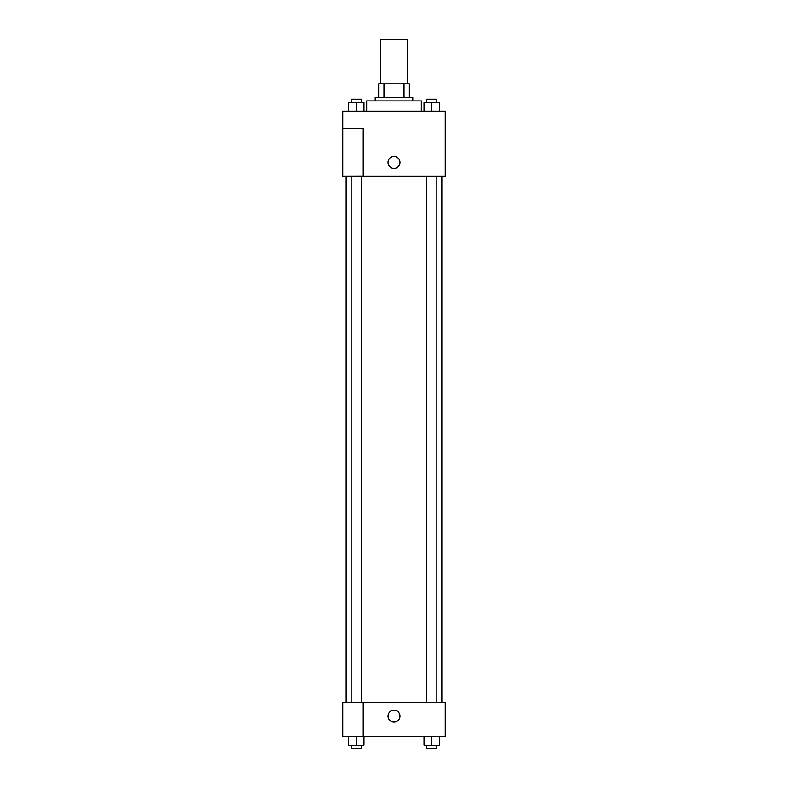 <?xml version="1.0" encoding="UTF-8"?>
<svg xmlns="http://www.w3.org/2000/svg" width="788" height="788" viewBox="0 0 788 788"><rect width="100%" height="100%" fill="white"/><g stroke="black" fill="none" stroke-linecap="round" stroke-linejoin="round"><path stroke-width="1.18" d="M407.672 83.833L407.672 39.4L380.328 39.4L380.328 83.833M383.973 97.505L383.973 83.833L378.624 83.833L378.624 97.505L378.624 83.833M383.973 83.833L409.376 83.833L409.376 97.505M404.027 97.505L404.027 83.833M375.206 100.923L375.206 97.505L412.794 97.505L412.794 100.923M421.344 111.177L421.344 100.923L366.656 100.923L366.656 111.177M342.731 111.177L445.269 111.177L445.269 176.118L342.731 176.118L363.238 176.059L363.238 128.267L342.731 128.267L342.731 111.177M388.021 162.446A5.979 5.979 0 0 1 396.994 157.265A5.979 5.979 0 0 1 396.994 167.617A5.979 5.979 0 0 1 388.021 162.446M342.731 128.267L342.731 176.059M363.238 702.463L445.269 702.463L445.269 736.642L342.731 736.642L342.731 702.404L363.238 702.404L363.238 736.642M388.021 716.134A5.979 5.979 0 0 1 396.994 710.953A5.979 5.979 0 0 1 396.994 721.306A5.979 5.979 0 0 1 388.021 716.134M424.043 736.642L424.043 745.182L439.418 745.182L439.418 736.642L439.418 745.182M431.735 745.182L431.735 736.642M436.857 745.182L436.857 748.6L426.603 748.6L426.603 745.182M348.582 736.642L348.582 745.182L363.957 745.182L363.957 736.642L363.957 745.182M356.265 745.182L356.265 736.642M361.396 745.182L361.396 748.6L351.143 748.6L351.143 745.182M424.043 111.177L424.043 102.627L439.418 102.627L439.418 111.177L439.418 102.627M431.735 111.177L431.735 102.627M436.857 102.627L436.857 99.209L426.603 99.209L426.603 102.627M348.582 111.177L348.582 102.627L363.957 102.627L363.957 111.177L363.957 102.627M356.265 111.177L356.265 102.627M361.396 102.627L361.396 99.209L351.143 99.209L351.143 102.627M441.851 702.463L441.851 176.118M346.149 702.404L346.149 176.118M426.603 176.118L426.603 702.463M436.857 176.118L436.857 702.463M361.396 702.404L361.396 176.118M351.143 702.404L351.143 176.118"/></g></svg>
